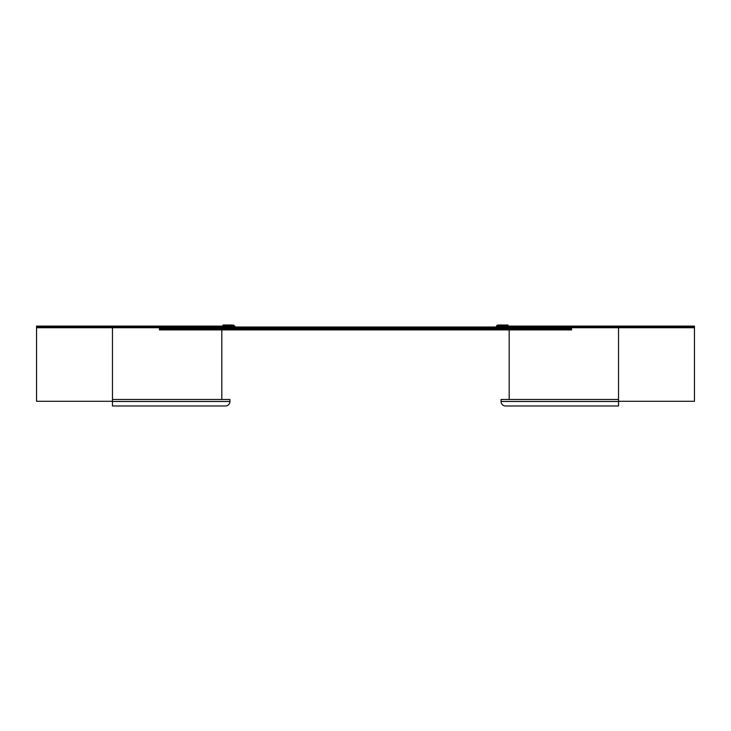 <?xml version="1.0" encoding="UTF-8"?>
<svg xmlns="http://www.w3.org/2000/svg" width="731" height="731" viewBox="0 0 731 731"><rect width="100%" height="100%" fill="white"/><g stroke="black" fill="none" stroke-linecap="round" stroke-linejoin="round"><path stroke-width="1.1" d="M112.464 399.482L112.464 401.474L229.945 401.474L229.945 399.482L112.464 399.482L112.464 327.004L36.55 327.004L36.55 326.099L231.754 326.099L231.754 327.004L112.464 327.004L112.464 326.099M36.55 327.004L36.55 401.292L112.464 401.292M221.813 329.9L221.813 399.482M112.464 401.474L112.464 405.988L225.422 405.988A4.523 4.523 0 0 0 229.945 401.474A4.523 4.523 0 0 1 225.422 405.988M618.536 326.099L618.536 327.004L499.246 327.004L499.246 326.099L694.45 326.099L694.45 327.004L618.536 327.004L618.536 399.482L501.055 399.482L501.055 401.474L618.536 401.474L618.536 399.482M505.578 405.988A4.523 4.523 0 0 1 501.055 401.474A4.523 4.523 0 0 0 505.578 405.988L618.536 405.988L618.536 401.474M509.187 399.482L509.187 329.9M694.45 327.004L694.45 401.292L618.536 401.292M495.792 327.004A0.722 0.722 0 0 0 496.303 326.794L496.459 326.291A1.809 1.809 0 0 1 498.186 325.012L508.008 325.012L508.008 326.09L498.186 326.09A0.722 0.722 0 0 0 497.519 326.529L497.308 327.004M159.459 327.534L159.459 327.004L571.541 327.004L571.541 327.534L159.459 327.534L159.459 329.9L571.541 329.9L571.541 327.534M235.729 326.995A0.722 0.722 0 0 1 235.355 326.794L234.094 325.542A1.809 1.809 0 0 0 232.814 325.012L222.992 325.012L222.992 326.09L232.814 326.09A0.722 0.722 0 0 1 233.326 326.309L234.03 327.004M571.541 328.813L159.459 328.813M159.459 327.726L36.55 327.726M694.45 327.726L571.541 327.726M159.459 328.603L571.541 328.603"/></g></svg>
